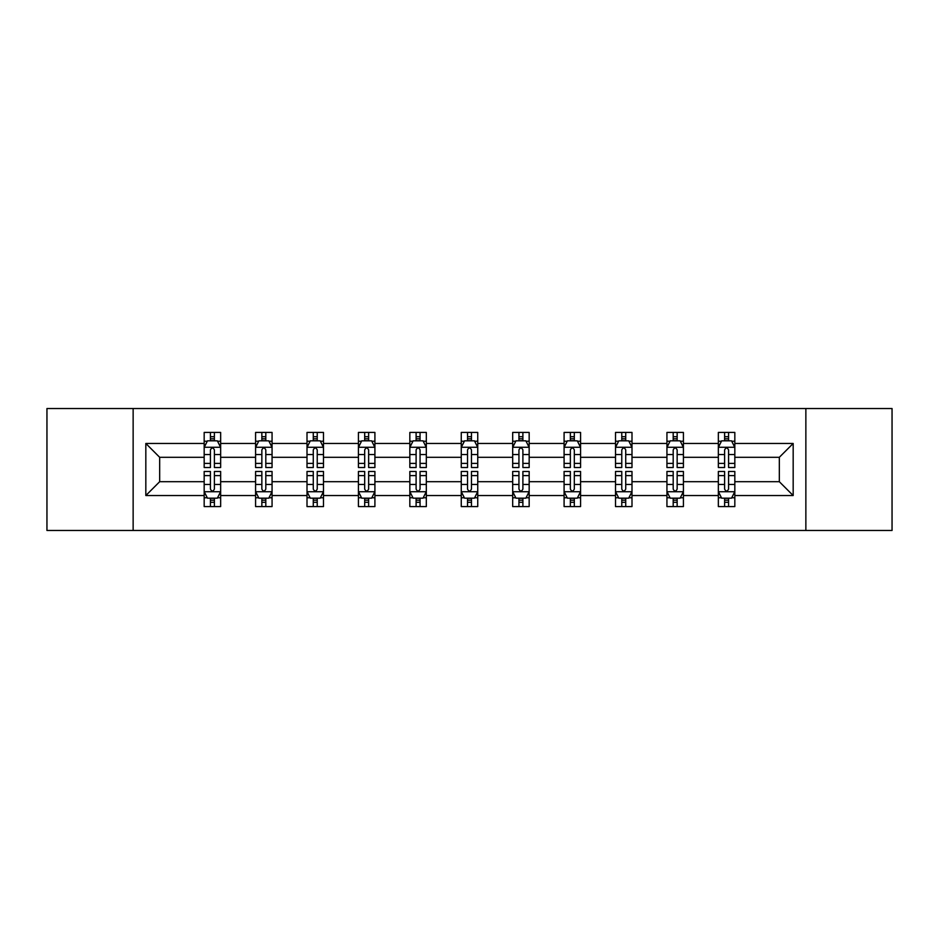 <?xml version="1.0" encoding="UTF-8"?>
<svg xmlns="http://www.w3.org/2000/svg" width="939" height="939" viewBox="0 0 939 939"><rect width="100%" height="100%" fill="white"/><g stroke="black" fill="none" stroke-linecap="round" stroke-linejoin="round"><path stroke-width="1.41" d="M805.862 408.524L46.95 408.524L46.95 530.476L892.05 530.476L892.05 408.524L805.862 408.524L805.862 530.476M734.826 495.534L734.826 481.695L779.323 481.695L793.173 495.534L734.826 495.534L734.826 506.579L728.57 506.579L728.57 498.175M133.138 530.476L133.138 408.524M718.347 495.534L683.416 495.534L683.416 481.695L718.347 481.695L718.347 506.579L734.826 506.579L734.826 497.776L731.727 497.776M683.416 495.534L683.416 506.579L677.148 506.579L677.148 498.175M666.936 495.534L631.994 495.534L631.994 481.695L666.936 481.695L666.936 506.579L683.416 506.579L683.416 497.776L680.317 497.776M631.994 495.534L631.994 506.579L625.726 506.579L625.726 498.175M615.514 495.534L580.572 495.534L580.572 481.695L615.514 481.695L615.514 506.579L631.994 506.579L631.994 497.776L628.895 497.776M580.572 495.534L580.572 506.579L574.316 506.579L574.316 498.175M564.093 495.534L529.162 495.534L529.162 481.695L564.093 481.695L564.093 506.579L580.572 506.579L580.572 497.776L577.473 497.776M529.162 495.534L529.162 506.579L522.894 506.579L522.894 498.175M512.682 495.534L477.74 495.534L477.74 481.695L512.682 481.695L512.682 506.579L529.162 506.579L529.162 497.776L526.063 497.776M477.74 495.534L477.74 506.579L471.472 506.579L471.472 498.175M461.26 495.534L426.318 495.534L426.318 481.695L461.26 481.695L461.26 506.579L477.74 506.579L477.74 497.776L474.641 497.776M426.318 495.534L426.318 506.579L420.062 506.579L420.062 498.175M409.838 495.534L374.907 495.534L374.907 481.695L409.838 481.695L409.838 506.579L426.318 506.579L426.318 497.776L423.219 497.776M374.907 495.534L374.907 506.579L368.64 506.579L368.64 498.175M358.428 495.534L323.486 495.534L323.486 481.695L358.428 481.695L358.428 506.579L374.907 506.579L374.907 497.776L371.809 497.776M323.486 495.534L323.486 506.579L317.229 506.579L317.229 498.175M307.006 495.534L272.064 495.534L272.064 481.695L307.006 481.695L307.006 506.579L323.486 506.579L323.486 497.776L320.387 497.776M272.064 495.534L272.064 506.579L265.807 506.579L265.807 498.175M255.584 495.534L220.653 495.534L220.653 481.695L255.584 481.695L255.584 506.579L272.064 506.579L272.064 497.776L268.965 497.776M220.653 495.534L220.653 506.579L214.385 506.579L214.385 498.175M204.174 495.534L145.827 495.534L145.827 443.466L204.174 443.466L204.174 457.305L159.677 457.305L159.677 481.695L204.174 481.695L204.174 506.579L220.653 506.579L220.653 497.776L217.555 497.776M207.273 441.224L204.174 441.224L204.174 432.421L204.174 443.466M204.174 432.421L220.653 432.421L220.653 443.466L255.584 443.466L255.584 432.421L272.064 432.421L272.064 443.466L307.006 443.466L307.006 432.421L323.486 432.421L323.486 443.466L358.428 443.466L358.428 432.421L374.907 432.421L374.907 443.466L409.838 443.466L409.838 432.421L426.318 432.421L426.318 443.466L461.26 443.466L461.26 432.421L477.74 432.421L477.74 443.466L512.682 443.466L512.682 432.421L529.162 432.421L529.162 443.466L564.093 443.466L564.093 432.421L580.572 432.421L580.572 443.466L615.514 443.466L615.514 432.421L631.994 432.421L631.994 443.466L666.936 443.466L666.936 432.421L683.416 432.421L683.416 443.466L718.347 443.466L718.347 432.421L734.826 432.421L734.826 443.466L793.173 443.466L793.173 495.534M718.347 443.466L718.347 457.305L683.416 457.305L683.416 443.466M666.936 443.466L666.936 457.305L631.994 457.305L631.994 443.466M615.514 443.466L615.514 457.305L580.572 457.305L580.572 443.466M564.093 443.466L564.093 457.305L529.162 457.305L529.162 443.466M512.682 443.466L512.682 457.305L477.74 457.305L477.74 443.466M461.26 443.466L461.26 457.305L426.318 457.305L426.318 443.466M409.838 443.466L409.838 457.305L374.907 457.305L374.907 443.466M358.428 443.466L358.428 457.305L323.486 457.305L323.486 443.466M307.006 443.466L307.006 457.305L272.064 457.305L272.064 443.466M255.584 443.466L255.584 457.305L220.653 457.305L220.653 443.466M145.827 443.466L159.677 457.305M779.323 481.695L779.323 457.305L734.826 457.305L734.826 443.466M724.615 440.661L728.57 440.661M673.193 440.661L677.148 440.661M621.771 440.661L625.726 440.661M570.36 440.661L574.316 440.661M518.938 440.661L522.894 440.661M467.528 440.661L471.472 440.661M416.106 440.661L420.062 440.661M364.684 440.661L368.64 440.661M313.274 440.661L317.229 440.661M261.852 440.661L265.807 440.661M210.43 440.661L214.385 440.661M210.43 498.339L214.385 498.339M261.852 498.339L265.807 498.339M313.274 498.339L317.229 498.339M364.684 498.339L368.64 498.339M416.106 498.339L420.062 498.339M467.528 498.339L471.472 498.339M518.938 498.339L522.894 498.339M570.36 498.339L574.316 498.339M621.771 498.339L625.726 498.339M673.193 498.339L677.148 498.339M724.615 498.339L728.57 498.339M159.677 481.695L145.827 495.534M793.173 443.466L779.323 457.305M214.385 436.705L210.43 436.705M204.174 463.385L204.174 467.528L210.43 467.528L210.43 463.385L204.174 463.385L204.174 457.305M220.653 457.305L220.653 467.528L214.385 467.528L214.385 449.887C213.071 447.351 211.756 447.351 210.43 449.887L210.43 463.385M217.555 441.224L220.653 441.224L220.653 432.421L214.385 432.421L220.653 432.421M220.653 447.422L217.355 440.825L207.472 440.825L204.174 447.422M210.43 440.825L210.43 432.421M214.385 432.421L214.385 440.825M210.43 502.295L214.385 502.295M220.653 475.615L220.653 471.472L214.385 471.472L214.385 475.615L220.653 475.615L220.653 481.695M204.174 481.695L204.174 471.472L210.43 471.472L210.43 489.113C211.745 491.649 213.071 491.649 214.385 489.113L214.385 475.615M207.273 497.776L204.174 497.776L204.174 506.579L210.43 506.579L210.43 498.175M204.174 491.578L207.472 498.175L217.355 498.175L220.653 491.578M265.807 436.705L261.852 436.705M258.683 441.224L255.584 441.224L255.584 432.421L261.852 432.421L255.584 432.421M255.584 463.385L255.584 467.528L261.852 467.528L261.852 463.385L255.584 463.385L255.584 457.305M272.064 457.305L272.064 467.528L265.807 467.528L265.807 449.887C264.493 447.351 263.166 447.351 261.852 449.887L261.852 463.385M268.965 441.224L272.064 441.224L272.064 432.421L265.807 432.421L272.064 432.421M272.064 447.422L268.777 440.825L258.882 440.825L255.584 447.422M261.852 440.825L261.852 432.421M265.807 432.421L265.807 440.825M317.229 436.705L313.274 436.705M310.105 441.224L307.006 441.224L307.006 432.421L313.274 432.421L307.006 432.421M307.006 463.385L307.006 467.528L313.274 467.528L313.274 463.385L307.006 463.385L307.006 457.305M323.486 457.305L323.486 467.528L317.229 467.528L317.229 449.887C315.903 447.351 314.588 447.351 313.274 449.887L313.274 463.385M320.387 441.224L323.486 441.224L323.486 432.421L317.229 432.421L323.486 432.421M323.486 447.422L320.187 440.825L310.304 440.825L307.006 447.422M313.274 440.825L313.274 432.421M317.229 432.421L317.229 440.825M261.852 502.295L265.807 502.295M272.064 475.615L272.064 471.472L265.807 471.472L265.807 475.615L272.064 475.615L272.064 481.695M255.584 481.695L255.584 471.472L261.852 471.472L261.852 489.113C263.166 491.649 264.481 491.649 265.807 489.113L265.807 475.615M258.683 497.776L255.584 497.776L255.584 506.579L261.852 506.579L261.852 498.175M255.584 491.578L258.882 498.175L268.777 498.175L272.064 491.578M313.274 502.295L317.229 502.295M323.486 475.615L323.486 471.472L317.229 471.472L317.229 475.615L323.486 475.615L323.486 481.695M307.006 481.695L307.006 471.472L313.274 471.472L313.274 489.113C314.588 491.649 315.903 491.649 317.229 489.113L317.229 475.615M310.105 497.776L307.006 497.776L307.006 506.579L313.274 506.579L313.274 498.175M307.006 491.578L310.304 498.175L320.187 498.175L323.486 491.578M368.64 436.705L364.684 436.705M361.527 441.224L358.428 441.224L358.428 432.421L364.684 432.421L358.428 432.421M358.428 463.385L358.428 467.528L364.684 467.528L364.684 463.385L358.428 463.385L358.428 457.305M374.907 457.305L374.907 467.528L368.64 467.528L368.64 449.887C367.325 447.351 366.01 447.351 364.684 449.887L364.684 463.385M371.809 441.224L374.907 441.224L374.907 432.421L368.64 432.421L374.907 432.421M374.907 447.422L371.609 440.825L361.715 440.825L358.428 447.422M364.684 440.825L364.684 432.421M368.64 432.421L368.64 440.825M364.684 502.295L368.64 502.295M374.907 475.615L374.907 471.472L368.64 471.472L368.64 475.615L374.907 475.615L374.907 481.695M358.428 481.695L358.428 471.472L364.684 471.472L364.684 489.113C365.999 491.649 367.325 491.649 368.64 489.113L368.64 475.615M361.527 497.776L358.428 497.776L358.428 506.579L364.684 506.579L364.684 498.175M358.428 491.578L361.715 498.175L371.609 498.175L374.907 491.578M420.062 436.705L416.106 436.705M412.937 441.224L409.838 441.224L409.838 432.421L416.106 432.421L409.838 432.421M409.838 463.385L409.838 467.528L416.106 467.528L416.106 463.385L409.838 463.385L409.838 457.305M426.318 457.305L426.318 467.528L420.062 467.528L420.062 449.887C418.747 447.351 417.421 447.351 416.106 449.887L416.106 463.385M423.219 441.224L426.318 441.224L426.318 432.421L420.062 432.421L426.318 432.421M426.318 447.422L423.031 440.825L413.137 440.825L409.838 447.422M416.106 440.825L416.106 432.421M420.062 432.421L420.062 440.825M416.106 502.295L420.062 502.295M426.318 475.615L426.318 471.472L420.062 471.472L420.062 475.615L426.318 475.615L426.318 481.695M409.838 481.695L409.838 471.472L416.106 471.472L416.106 489.113C417.421 491.649 418.735 491.649 420.062 489.113L420.062 475.615M412.937 497.776L409.838 497.776L409.838 506.579L416.106 506.579L416.106 498.175M409.838 491.578L413.137 498.175L423.031 498.175L426.318 491.578M471.472 436.705L467.528 436.705M464.359 441.224L461.26 441.224L461.26 432.421L467.528 432.421L461.26 432.421M461.26 463.385L461.26 467.528L467.528 467.528L467.528 463.385L461.26 463.385L461.26 457.305M477.74 457.305L477.74 467.528L471.472 467.528L471.472 449.887C470.157 447.351 468.843 447.351 467.528 449.887L467.528 463.385M474.641 441.224L477.74 441.224L477.74 432.421L471.472 432.421L477.74 432.421M477.74 447.422L474.441 440.825L464.559 440.825L461.26 447.422M467.528 440.825L467.528 432.421M471.472 432.421L471.472 440.825M467.528 502.295L471.472 502.295M477.74 475.615L477.74 471.472L471.472 471.472L471.472 475.615L477.74 475.615L477.74 481.695M461.26 481.695L461.26 471.472L467.528 471.472L467.528 489.113C468.843 491.649 470.157 491.649 471.472 489.113L471.472 475.615M464.359 497.776L461.26 497.776L461.26 506.579L467.528 506.579L467.528 498.175M461.26 491.578L464.559 498.175L474.441 498.175L477.74 491.578M522.894 436.705L518.938 436.705M515.781 441.224L512.682 441.224L512.682 432.421L518.938 432.421L512.682 432.421M512.682 463.385L512.682 467.528L518.938 467.528L518.938 463.385L512.682 463.385L512.682 457.305M529.162 457.305L529.162 467.528L522.894 467.528L522.894 449.887C521.579 447.351 520.265 447.351 518.938 449.887L518.938 463.385M526.063 441.224L529.162 441.224L529.162 432.421L522.894 432.421L529.162 432.421M529.162 447.422L525.863 440.825L515.969 440.825L512.682 447.422M518.938 440.825L518.938 432.421M522.894 432.421L522.894 440.825M518.938 502.295L522.894 502.295M529.162 475.615L529.162 471.472L522.894 471.472L522.894 475.615L529.162 475.615L529.162 481.695M512.682 481.695L512.682 471.472L518.938 471.472L518.938 489.113C520.253 491.649 521.579 491.649 522.894 489.113L522.894 475.615M515.781 497.776L512.682 497.776L512.682 506.579L518.938 506.579L518.938 498.175M512.682 491.578L515.969 498.175L525.863 498.175L529.162 491.578M574.316 436.705L570.36 436.705M567.191 441.224L564.093 441.224L564.093 432.421L570.36 432.421L564.093 432.421M564.093 463.385L564.093 467.528L570.36 467.528L570.36 463.385L564.093 463.385L564.093 457.305M580.572 457.305L580.572 467.528L574.316 467.528L574.316 449.887C573.001 447.351 571.675 447.351 570.36 449.887L570.36 463.385M577.473 441.224L580.572 441.224L580.572 432.421L574.316 432.421L580.572 432.421M580.572 447.422L577.285 440.825L567.391 440.825L564.093 447.422M570.36 440.825L570.36 432.421M574.316 432.421L574.316 440.825M570.36 502.295L574.316 502.295M580.572 475.615L580.572 471.472L574.316 471.472L574.316 475.615L580.572 475.615L580.572 481.695M564.093 481.695L564.093 471.472L570.36 471.472L570.36 489.113C571.675 491.649 572.99 491.649 574.316 489.113L574.316 475.615M567.191 497.776L564.093 497.776L564.093 506.579L570.36 506.579L570.36 498.175M564.093 491.578L567.391 498.175L577.285 498.175L580.572 491.578M625.726 436.705L621.771 436.705M618.613 441.224L615.514 441.224L615.514 432.421L621.771 432.421L615.514 432.421M615.514 463.385L615.514 467.528L621.771 467.528L621.771 463.385L615.514 463.385L615.514 457.305M631.994 457.305L631.994 467.528L625.726 467.528L625.726 449.887C624.412 447.351 623.097 447.351 621.771 449.887L621.771 463.385M628.895 441.224L631.994 441.224L631.994 432.421L625.726 432.421L631.994 432.421M631.994 447.422L628.696 440.825L618.813 440.825L615.514 447.422M621.771 440.825L621.771 432.421M625.726 432.421L625.726 440.825M621.771 502.295L625.726 502.295M631.994 475.615L631.994 471.472L625.726 471.472L625.726 475.615L631.994 475.615L631.994 481.695M615.514 481.695L615.514 471.472L621.771 471.472L621.771 489.113C623.097 491.649 624.412 491.649 625.726 489.113L625.726 475.615M618.613 497.776L615.514 497.776L615.514 506.579L621.771 506.579L621.771 498.175M615.514 491.578L618.813 498.175L628.696 498.175L631.994 491.578M677.148 436.705L673.193 436.705M670.035 441.224L666.936 441.224L666.936 432.421L673.193 432.421L666.936 432.421M666.936 463.385L666.936 467.528L673.193 467.528L673.193 463.385L666.936 463.385L666.936 457.305M683.416 457.305L683.416 467.528L677.148 467.528L677.148 449.887C675.834 447.351 674.519 447.351 673.193 449.887L673.193 463.385M680.317 441.224L683.416 441.224L683.416 432.421L677.148 432.421L683.416 432.421M683.416 447.422L680.118 440.825L670.223 440.825L666.936 447.422M673.193 440.825L673.193 432.421M677.148 432.421L677.148 440.825M673.193 502.295L677.148 502.295M683.416 475.615L683.416 471.472L677.148 471.472L677.148 475.615L683.416 475.615L683.416 481.695M666.936 481.695L666.936 471.472L673.193 471.472L673.193 489.113C674.507 491.649 675.834 491.649 677.148 489.113L677.148 475.615M670.035 497.776L666.936 497.776L666.936 506.579L673.193 506.579L673.193 498.175M666.936 491.578L670.223 498.175L680.118 498.175L683.416 491.578M728.57 436.705L724.615 436.705M721.445 441.224L718.347 441.224L718.347 432.421L724.615 432.421L718.347 432.421M718.347 463.385L718.347 467.528L724.615 467.528L724.615 463.385L718.347 463.385L718.347 457.305M734.826 457.305L734.826 467.528L728.57 467.528L728.57 449.887C727.256 447.351 725.929 447.351 724.615 449.887L724.615 463.385M731.727 441.224L734.826 441.224L734.826 432.421L728.57 432.421L734.826 432.421M734.826 447.422L731.528 440.825L721.645 440.825L718.347 447.422M724.615 440.825L724.615 432.421M728.57 432.421L728.57 440.825M724.615 502.295L728.57 502.295M734.826 475.615L734.826 471.472L728.57 471.472L728.57 475.615L734.826 475.615L734.826 481.695M718.347 481.695L718.347 471.472L724.615 471.472L724.615 489.113C725.929 491.649 727.244 491.649 728.57 489.113L728.57 475.615M721.445 497.776L718.347 497.776L718.347 506.579L724.615 506.579L724.615 498.175M718.347 491.578L721.645 498.175L731.528 498.175L734.826 491.578M220.571 447.257L204.256 447.257M220.653 463.385L214.385 463.385M210.43 454.558L204.174 454.558M220.653 454.558L214.385 454.558M214.385 438.806L210.43 438.806M204.256 491.743L220.571 491.743M204.174 475.615L210.43 475.615M214.385 484.442L220.653 484.442M204.174 484.442L210.43 484.442M210.43 500.194L214.385 500.194M271.981 447.257L255.666 447.257M272.064 463.385L265.807 463.385M261.852 454.558L255.584 454.558M272.064 454.558L265.807 454.558M265.807 438.806L261.852 438.806M323.403 447.257L307.088 447.257M323.486 463.385L317.229 463.385M313.274 454.558L307.006 454.558M323.486 454.558L317.229 454.558M317.229 438.806L313.274 438.806M255.666 491.743L271.981 491.743M255.584 475.615L261.852 475.615M265.807 484.442L272.064 484.442M255.584 484.442L261.852 484.442M261.852 500.194L265.807 500.194M307.088 491.743L323.403 491.743M307.006 475.615L313.274 475.615M317.229 484.442L323.486 484.442M307.006 484.442L313.274 484.442M313.274 500.194L317.229 500.194M374.825 447.257L358.51 447.257M374.907 463.385L368.64 463.385M364.684 454.558L358.428 454.558M374.907 454.558L368.64 454.558M368.64 438.806L364.684 438.806M358.51 491.743L374.825 491.743M358.428 475.615L364.684 475.615M368.64 484.442L374.907 484.442M358.428 484.442L364.684 484.442M364.684 500.194L368.64 500.194M426.236 447.257L409.92 447.257M426.318 463.385L420.062 463.385M416.106 454.558L409.838 454.558M426.318 454.558L420.062 454.558M420.062 438.806L416.106 438.806M409.92 491.743L426.236 491.743M409.838 475.615L416.106 475.615M420.062 484.442L426.318 484.442M409.838 484.442L416.106 484.442M416.106 500.194L420.062 500.194M477.658 447.257L461.342 447.257M477.74 463.385L471.472 463.385M467.528 454.558L461.26 454.558M477.74 454.558L471.472 454.558M471.472 438.806L467.528 438.806M461.342 491.743L477.658 491.743M461.26 475.615L467.528 475.615M471.472 484.442L477.74 484.442M461.26 484.442L467.528 484.442M467.528 500.194L471.472 500.194M529.08 447.257L512.764 447.257M529.162 463.385L522.894 463.385M518.938 454.558L512.682 454.558M529.162 454.558L522.894 454.558M522.894 438.806L518.938 438.806M512.764 491.743L529.08 491.743M512.682 475.615L518.938 475.615M522.894 484.442L529.162 484.442M512.682 484.442L518.938 484.442M518.938 500.194L522.894 500.194M580.49 447.257L564.175 447.257M580.572 463.385L574.316 463.385M570.36 454.558L564.093 454.558M580.572 454.558L574.316 454.558M574.316 438.806L570.36 438.806M564.175 491.743L580.49 491.743M564.093 475.615L570.36 475.615M574.316 484.442L580.572 484.442M564.093 484.442L570.36 484.442M570.36 500.194L574.316 500.194M631.912 447.257L615.597 447.257M631.994 463.385L625.726 463.385M621.771 454.558L615.514 454.558M631.994 454.558L625.726 454.558M625.726 438.806L621.771 438.806M615.597 491.743L631.912 491.743M615.514 475.615L621.771 475.615M625.726 484.442L631.994 484.442M615.514 484.442L621.771 484.442M621.771 500.194L625.726 500.194M683.334 447.257L667.019 447.257M683.416 463.385L677.148 463.385M673.193 454.558L666.936 454.558M683.416 454.558L677.148 454.558M677.148 438.806L673.193 438.806M667.019 491.743L683.334 491.743M666.936 475.615L673.193 475.615M677.148 484.442L683.416 484.442M666.936 484.442L673.193 484.442M673.193 500.194L677.148 500.194M734.744 447.257L718.429 447.257M734.826 463.385L728.57 463.385M724.615 454.558L718.347 454.558M734.826 454.558L728.57 454.558M728.57 438.806L724.615 438.806M718.429 491.743L734.744 491.743M718.347 475.615L724.615 475.615M728.57 484.442L734.826 484.442M718.347 484.442L724.615 484.442M724.615 500.194L728.57 500.194"/></g></svg>
